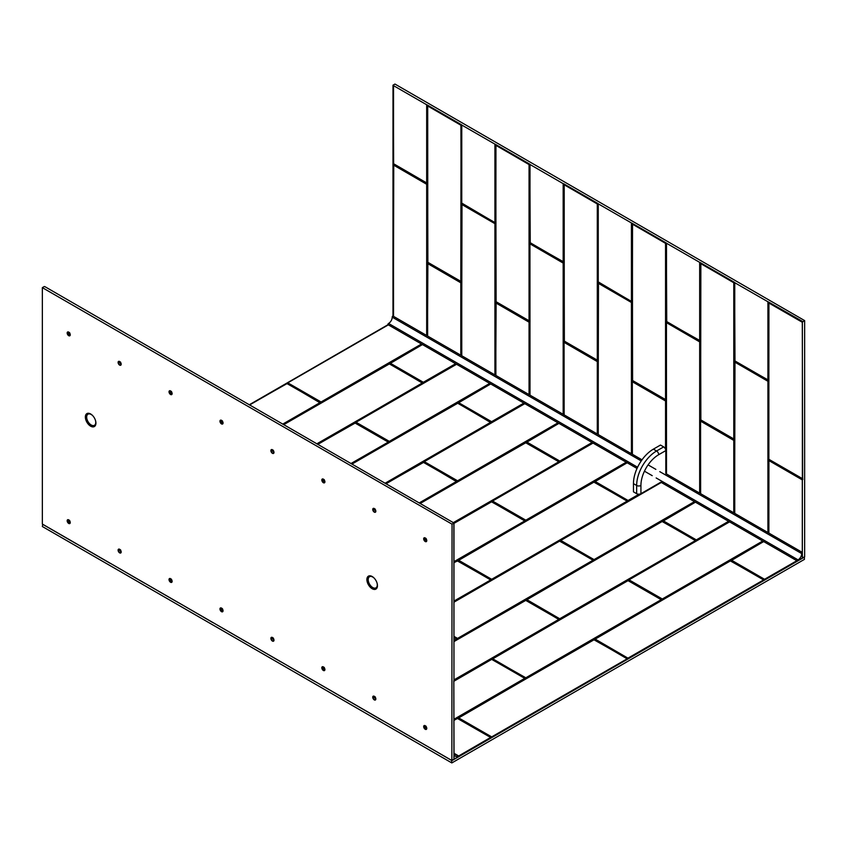 <?xml version="1.0" encoding="UTF-8"?>
<svg xmlns="http://www.w3.org/2000/svg" width="847" height="847" viewBox="0 0 847 847"><rect width="100%" height="100%" fill="white"/><g stroke="black" fill="none" stroke-linecap="round" stroke-linejoin="round"><path stroke-width="1.27" d="M804.364 557.051L804.438 559.359L451.832 762.935L451.589 760.331M42.731 524.314L42.35 526.516L451.832 762.935M417.698 740.765L451.504 760.373M383.575 721.062L417.38 740.68M349.843 701.623L383.257 720.977M315.74 681.899L349.133 701.274M281.204 661.962L315.01 681.57M247.08 642.259L280.886 661.878M212.968 622.556L246.763 642.174M178.844 602.863L212.639 622.471M145.123 583.392L178.516 602.768M110.597 563.456L144.392 583.075M76.855 544.018L110.269 563.371M42.699 524.325L76.145 543.668M287.916 382.897L321.077 401.976L421.488 344.009M321.077 401.976L320.664 402.357L287.768 382.844L388.328 324.867M320.971 401.976L287.609 382.855L388.191 324.782M390.287 363.204L423.341 382.283L455.612 363.712M423.447 382.283L423.024 382.653L389.98 363.575L422.452 344.57M423.341 382.283L389.98 363.151L422.314 344.485M356.163 422.304L389.324 441.382L489.735 383.416M389.324 441.382L388.9 441.753L356.015 422.251L456.575 364.263M389.218 441.382L355.856 422.261L456.438 364.189M458.534 402.6L491.588 421.679L523.859 403.108M491.694 421.679L491.271 422.06L458.227 402.981L490.699 383.966M491.588 421.679L458.227 402.558L490.561 383.892M424.411 461.7L457.571 480.789L557.982 422.812M457.571 480.789L457.147 481.16L424.262 461.647L524.822 403.67M457.465 480.789L424.103 461.657L524.685 403.585M526.781 442.007L559.825 461.086L592.106 442.515M559.941 461.086L559.518 461.456L526.474 442.378L558.946 423.373M559.825 461.086L526.474 441.954L558.808 423.288M492.658 501.106L525.818 520.185L626.229 462.218M525.818 520.185L525.394 520.556L492.499 501.053L593.069 443.066M525.701 520.185L492.351 501.064L592.932 442.992M595.028 481.403L628.072 500.482L639.093 494.182M628.188 500.482L627.765 500.863L594.721 481.784L627.193 462.769M628.072 500.482L594.721 481.361L627.055 462.695M560.905 540.502L594.065 559.592L694.476 501.615M594.065 559.592L593.641 559.962L560.746 540.45L661.316 482.472M593.948 559.592L560.598 540.46L661.179 482.388M663.275 520.81L696.319 539.888L728.6 521.318M696.435 539.888L696.012 540.259L662.968 521.18L695.44 502.176M696.319 539.888L662.968 520.757L695.302 502.091M629.152 579.909L662.312 598.988L762.724 541.021M662.312 598.988L661.888 599.369L628.993 579.856L729.563 521.879M662.195 598.988L628.845 579.867L729.426 521.794M731.522 560.206L764.566 579.284L796.847 560.714M764.682 579.284L764.259 579.666L731.215 560.587L763.687 541.572M764.566 579.284L731.215 560.163L763.549 541.498M457.729 718.383L490.932 737.472L457.306 718.383L490.614 737.451L458.661 755.969M458.862 756.127L490.932 737.896L458.936 756.36A1.006 0.582 120 0 0 458.216 756.064A5.029 2.901 -60 0 1 458.132 756.117A5.029 2.901 -60 0 1 455.622 756.36A5.029 2.901 -60 0 1 454.585 753.968A1.006 0.582 120 0 0 454.034 753.459M524.844 678.331L491.451 659.252L453.95 680.903L491.588 659.273L524.738 678.352L454.034 719.23M454.034 719.516L525.055 678.786L454.034 719.791M454.034 640.713L456.808 639.39L454.034 640.988M804.438 557.093L451.832 760.67M249.23 404.813L388.021 324.687M454.034 601.984L559.518 541.085L593.292 560.163L457.878 638.765L454.034 636.965M457.571 638.394L593.144 560.153L457.571 638.394L454.034 636.415M559.518 541.085L560.248 541.085M492.351 659.082L627.765 580.481L661.539 599.57L526.125 678.172L492.351 658.67M526.125 678.172L492.499 658.659M627.765 580.481L661.391 599.792L525.818 677.791L492.499 658.902M661.391 599.56L525.818 677.791M283.523 424.622L389.631 363.776L422.685 383.278L317.297 444.114M388.9 363.776L283.586 424.654L389.08 363.744L422.526 383.088L316.82 443.839M422.526 382.844L317.053 443.976M389.059 363.765L389.631 363.776M351.77 464.018L457.878 403.172L490.932 422.674L385.544 483.521M385.3 483.383L490.773 422.251L385.067 483.245M457.147 403.172L457.878 403.172M420.017 503.425L525.394 442.579L559.168 461.657L453.791 522.917L45.177 286.815L44.309 286.508L42.35 287.641L452.044 524.177L453.791 522.927M525.394 442.579L559.02 461.89L453.314 522.641M559.02 461.647L453.547 522.779M525.553 442.568L420.08 503.457L526.125 442.579M458.227 560.587L593.641 481.985L627.415 501.064L492.001 579.666L458.227 560.163M627.415 501.064L593.821 481.954L458.354 560.174M492.001 579.666L491.271 579.666M491.694 579.284L627.267 501.053L491.694 579.284L458.534 560.206L491.588 579.284M593.641 481.985L594.372 481.985M526.474 599.983L661.888 521.381L695.662 540.46L560.248 619.062L526.474 599.57M661.888 521.381L526.622 599.56L559.518 619.062M560.248 619.062L526.781 599.612M695.567 540.502L559.825 618.691M695.451 540.418L662.047 521.371L526.686 599.517L662.439 521.35L695.514 540.693L559.941 618.691M594.721 639.39L730.135 560.788L763.909 579.867L628.495 658.468L594.721 638.966M730.135 560.788L594.869 638.956L627.765 658.468M628.495 658.468L595.028 639.009M594.933 638.924L730.294 560.778L763.729 579.835L628.072 658.087M763.761 579.856L628.188 658.087M454.034 562.577L457.878 560.788L490.932 579.867L454.034 601.582M457.147 560.788L490.826 579.899L454.034 601.031M490.773 579.856L454.034 601.306M454.034 641.391L526.125 600.184L559.168 619.686L453.865 680.48L453.96 681.2L491.853 659.284M525.394 600.184L559.02 619.496L454.034 679.834M559.02 619.252L454.034 679.982L453.801 680.946L491.429 659.284M525.553 600.174L454.034 641.454L526.125 600.184M458.227 718.192L593.641 639.591L627.415 658.67L492.001 737.271L458.227 717.769M492.001 737.271L458.375 717.758L594.372 639.591M627.32 658.701L491.694 736.89L458.534 717.811M458.322 717.801L594.192 639.559L627.267 658.902L491.694 736.89M249.399 404.919L287.26 383.479L320.314 402.981L283.142 424.336M283.099 424.178L320.155 402.547L282.866 424.04M286.54 383.479L287.26 383.479M317.646 444.315L354.787 422.875L388.561 441.954L351.42 463.817M388.455 441.996L351.113 463.447M354.787 422.875L388.402 442.187L351.346 463.584M354.935 422.865L317.71 444.357L355.507 422.875M385.893 483.722L423.754 462.282L456.808 481.784L419.667 503.213M419.593 502.98L456.649 481.35L419.36 502.843M423.024 462.282L423.754 462.282M453.865 523.033L491.271 501.678L525.055 520.757L454.034 562.186M524.949 520.799L454.034 561.625M491.271 501.678L453.96 523.308L491.451 501.646L524.896 520.99L454.034 561.9M491.429 501.668L492.001 501.678M804.65 320.6L802.384 322.04L802.353 557.993L804.65 556.807L804.65 320.6L394.956 84.065L392.997 85.198L393.633 164.106L393.379 85.431M426.92 104.89L426.92 183.068L426.92 104.89L393.442 85.6M495.41 222.517L495.41 144.329L495.04 222.719L461.626 203.015L461.626 124.827L427.163 104.933M461.626 124.827L461.689 203.185L495.04 222.719M495.167 144.286L461.689 124.996M563.647 261.914L563.647 183.735L563.647 261.914L530.243 243.047L529.873 164.233L495.41 144.329M529.873 164.233L529.873 242.411M530.01 164.509L529.936 242.581L563.17 261.839L563.17 183.651L530.01 164.509L529.947 242.549L563.234 262.009M631.894 301.32L631.894 223.132L631.534 301.521L598.12 281.818L598.12 203.629L563.647 183.735M598.12 203.629L598.183 281.987L631.534 301.521M631.661 223.089L598.183 203.799M700.141 340.716L700.141 262.538L700.141 340.716L666.737 321.849L666.367 243.036L631.894 223.132M666.367 243.036L666.43 321.394L699.643 340.769M699.908 262.496L666.43 243.205M768.155 301.892L734.751 282.707L734.751 360.896L767.858 380.07L768.388 301.934L768.388 380.123L734.984 361.245L734.614 282.432L700.141 262.538M734.614 282.432L734.614 360.621M734.751 282.707L734.677 360.79L768.155 380.081M802.84 321.616L768.388 301.934M802.84 479.423L802.3 479.878L802.3 557.877M802.84 321.818L802.3 322.262L802.66 478.767L802.48 479.423L768.928 460.609L802.3 479.878L769.097 460.154M802.84 479.021L768.811 459.265L802.66 478.767L768.875 459.402L768.875 303.035L802.3 322.262L769.012 302.771L802.48 321.616M392.987 316.069L392.997 85.198M631.513 301.426L598.257 282.093L598.257 203.905M666.504 243.311L666.504 321.489L699.781 340.928M666.61 321.712L699.728 340.812M768.811 302.961L768.811 459.265L768.928 303.004M768.811 302.866L768.811 459.265M734.614 513.303L734.984 361.648L768.388 381.362L768.388 532.795M734.804 362.103L767.911 381.277L767.911 532.519M734.751 513.377L734.688 361.997L767.858 381.182M700.49 493.6L700.49 420.959L733.904 439.837L734.264 513.102M700.681 421.213L733.788 440.387L733.788 512.827M700.628 493.674L700.564 421.107L733.735 440.292M666.367 473.897L666.367 322.463L699.781 341.33L700.141 493.399M666.557 322.707L699.664 341.881L699.664 493.123M666.504 473.981L666.441 322.601L699.611 341.786M632.243 454.193L632.243 381.563L665.657 400.43L666.017 473.695M632.434 381.806L665.541 400.98L665.541 449.249M632.381 454.278L632.317 381.701L665.488 400.885M598.12 434.5L598.49 282.845L631.894 302.559L631.894 453.992M598.321 283.3L631.417 302.474L631.417 453.717M598.257 434.575L598.194 283.194L631.364 302.379M563.996 414.797L563.996 342.156L597.41 361.034L597.77 434.299M564.197 342.41L597.294 361.584L597.294 434.024M564.134 414.871L564.07 342.304L597.241 361.489M529.873 395.094L529.873 243.661L563.287 262.528L563.647 414.596M530.074 243.904L563.17 263.078L563.17 414.321M530.01 395.178L529.947 243.798L563.117 262.983M495.749 375.39L496.12 302.548L529.534 322.262L529.534 394.893M495.95 303.004L529.047 322.178L529.047 394.617M495.887 375.475L495.823 302.898L528.994 322.082M461.626 355.698L461.996 204.042L495.41 223.756L495.41 375.189M461.827 204.498L494.923 223.672L494.923 374.914M461.763 355.772L461.7 204.392L494.87 223.576M427.502 335.994L427.873 263.152L461.287 282.856L461.287 355.496M427.703 263.608L460.8 282.782L460.8 355.221M427.64 336.068L427.576 263.491L460.747 282.686M393.379 316.291L393.749 164.646L427.163 184.35L427.163 335.793M393.58 165.101L426.676 184.275L426.676 335.518M393.527 316.376L393.453 164.996L426.623 184.18M392.987 243.438L393.04 316.09M393.527 85.706L393.527 163.884L426.92 183.068L393.379 163.609M461.996 203.64L461.626 203.015M494.955 222.592L461.763 203.291L461.763 125.102M598.49 282.443L598.12 281.818M700.861 420.356L700.49 263.353L733.904 282.22L734.264 439.222L700.49 419.72M733.904 282.22L733.82 439.307L700.628 419.996L700.861 263.142M700.49 263.353L733.788 282.771L733.788 439.148M700.681 263.597L733.735 282.676M632.614 380.949L632.243 223.957L665.657 242.824L666.017 399.826L632.243 380.324M665.657 242.824L665.784 399.784L632.434 380.695L665.573 399.9M665.541 399.89L632.307 380.494L632.529 223.968L665.541 243.375L665.541 399.742M632.317 224.095L665.488 243.28M564.367 341.553L563.996 184.551L597.41 203.418L597.77 360.42L563.996 340.918M564.07 184.752L564.07 341.055L597.273 360.473M597.41 203.418L597.77 204.053M564.07 184.657L597.294 203.968L597.326 360.504M564.07 341.055L564.06 184.72L597.241 203.873M496.12 302.146L495.749 145.155L529.163 164.022L529.534 321.013L495.749 301.521M529.163 164.022L529.29 320.981L495.95 301.892L529.026 321.066M495.834 145.261L529.047 164.572L529.047 320.939M495.823 145.356L496.035 302.019L495.813 145.324L528.994 164.477M427.873 262.75L427.502 105.748L460.916 124.615L461.287 281.617L427.502 262.115M427.502 105.748L427.566 262.284L460.779 281.67M460.916 124.615L461.287 125.25M640.925 493.685A3.017 1.736 180 0 1 636.658 493.685L636.658 485.479A28.152 16.252 -60 0 1 656.563 450.996L653.365 449.154L660.48 445.046L663.677 446.898A3.017 1.736 60 0 1 665.806 450.593L658.701 454.691A25.135 14.515 120 0 0 640.925 485.479L640.925 493.685L660.829 482.197L797.323 561L764.989 579.666L797.08 560.852M653.365 449.154A28.152 16.252 120 0 0 633.461 483.626L633.461 491.842L636.658 493.685M802.469 558.025L802.3 552.382L665.806 473.579L665.806 450.593M85.356 417.02A7.464 4.309 60 0 1 88.755 413.294A7.464 4.309 60 0 1 95.923 423.119A7.464 4.309 60 0 1 95.573 425.099A7.464 4.309 60 0 1 89.676 425.522A7.464 4.309 60 0 1 85.356 417.02M366.889 579.56A7.464 4.309 60 0 1 370.287 575.833A7.464 4.309 60 0 1 377.455 585.658A7.464 4.309 60 0 1 377.106 587.638A7.464 4.309 60 0 1 371.208 588.062A7.464 4.309 60 0 1 366.889 579.56M69.888 523.499A2.192 1.26 60 0 1 68.893 523.34A2.192 1.26 60 0 1 67.347 520.661A2.192 1.26 60 0 1 67.707 519.719M67.167 520.767A2.192 1.26 60 0 1 67.612 519.762A2.192 1.26 60 0 1 69.306 520.354A2.192 1.26 60 0 1 70.259 522.557A2.192 1.26 60 0 1 69.803 523.552A2.192 1.26 60 0 1 68.12 522.97A2.192 1.26 60 0 1 67.167 520.767M120.825 552.9A2.192 1.26 60 0 1 119.173 552.202A2.192 1.26 60 0 1 118.273 550.063A2.192 1.26 60 0 1 118.644 549.121M118.093 550.169A2.192 1.26 60 0 1 118.548 549.174A2.192 1.26 60 0 1 120.232 549.756A2.192 1.26 60 0 1 121.185 551.958A2.192 1.26 60 0 1 120.74 552.964A2.192 1.26 60 0 1 119.046 552.371A2.192 1.26 60 0 1 118.093 550.169M171.75 582.302A2.192 1.26 60 0 1 170.755 582.154A2.192 1.26 60 0 1 169.199 579.475A2.192 1.26 60 0 1 169.569 578.522M169.019 579.57A2.192 1.26 60 0 1 169.474 578.575A2.192 1.26 60 0 1 171.158 579.157A2.192 1.26 60 0 1 172.121 581.36A2.192 1.26 60 0 1 171.666 582.365A2.192 1.26 60 0 1 169.982 581.783A2.192 1.26 60 0 1 169.019 579.57M222.676 611.714A2.192 1.26 60 0 1 221.681 611.555A2.192 1.26 60 0 1 220.135 608.877A2.192 1.26 60 0 1 220.495 607.934M219.955 608.982A2.192 1.26 60 0 1 220.411 607.977A2.192 1.26 60 0 1 222.094 608.559A2.192 1.26 60 0 1 223.047 610.772A2.192 1.26 60 0 1 222.592 611.767A2.192 1.26 60 0 1 220.908 611.185A2.192 1.26 60 0 1 219.955 608.982M273.613 641.115A2.192 1.26 60 0 1 271.961 640.417A2.192 1.26 60 0 1 271.061 638.278A2.192 1.26 60 0 1 271.432 637.336M270.881 638.384A2.192 1.26 60 0 1 271.336 637.378A2.192 1.26 60 0 1 273.02 637.971A2.192 1.26 60 0 1 273.983 640.173A2.192 1.26 60 0 1 273.528 641.168A2.192 1.26 60 0 1 271.834 640.586A2.192 1.26 60 0 1 270.881 638.384M324.539 670.517A2.192 1.26 60 0 1 323.543 670.369A2.192 1.26 60 0 1 321.998 667.68A2.192 1.26 60 0 1 322.358 666.737M321.818 667.785A2.192 1.26 60 0 1 322.262 666.79A2.192 1.26 60 0 1 323.956 667.372A2.192 1.26 60 0 1 324.909 669.575A2.192 1.26 60 0 1 324.454 670.58A2.192 1.26 60 0 1 322.771 669.988A2.192 1.26 60 0 1 321.818 667.785M375.475 699.918A2.192 1.26 60 0 1 373.823 699.23A2.192 1.26 60 0 1 372.924 697.092A2.192 1.26 60 0 1 373.294 696.149M372.744 697.187A2.192 1.26 60 0 1 373.199 696.192A2.192 1.26 60 0 1 374.882 696.774A2.192 1.26 60 0 1 375.835 698.976A2.192 1.26 60 0 1 375.39 699.982A2.192 1.26 60 0 1 373.696 699.4A2.192 1.26 60 0 1 372.744 697.187M426.401 729.331A2.192 1.26 60 0 1 425.406 729.172A2.192 1.26 60 0 1 423.849 726.493A2.192 1.26 60 0 1 424.22 725.551M423.669 726.599A2.192 1.26 60 0 1 424.125 725.593A2.192 1.26 60 0 1 425.808 726.175A2.192 1.26 60 0 1 426.772 728.388A2.192 1.26 60 0 1 426.316 729.383A2.192 1.26 60 0 1 424.633 728.801A2.192 1.26 60 0 1 423.669 726.599M69.888 335.74A2.192 1.26 60 0 1 68.893 335.581A2.192 1.26 60 0 1 67.347 332.903A2.192 1.26 60 0 1 67.707 331.96M67.167 333.009A2.192 1.26 60 0 1 67.612 332.003A2.192 1.26 60 0 1 69.306 332.596A2.192 1.26 60 0 1 70.259 334.798A2.192 1.26 60 0 1 69.803 335.793A2.192 1.26 60 0 1 68.12 335.211A2.192 1.26 60 0 1 67.167 333.009M120.825 365.142A2.192 1.26 60 0 1 119.173 364.443A2.192 1.26 60 0 1 118.273 362.304A2.192 1.26 60 0 1 118.644 361.362M118.093 362.41A2.192 1.26 60 0 1 118.548 361.415A2.192 1.26 60 0 1 120.232 361.997A2.192 1.26 60 0 1 121.185 364.199A2.192 1.26 60 0 1 120.74 365.205A2.192 1.26 60 0 1 119.046 364.612A2.192 1.26 60 0 1 118.093 362.41M171.75 394.543A2.192 1.26 60 0 1 170.755 394.395A2.192 1.26 60 0 1 169.199 391.716A2.192 1.26 60 0 1 169.569 390.774M169.019 391.812A2.192 1.26 60 0 1 169.474 390.816A2.192 1.26 60 0 1 171.158 391.399A2.192 1.26 60 0 1 172.121 393.601A2.192 1.26 60 0 1 171.666 394.607A2.192 1.26 60 0 1 169.982 394.024A2.192 1.26 60 0 1 169.019 391.812M222.676 423.955A2.192 1.26 60 0 1 221.681 423.796A2.192 1.26 60 0 1 220.135 421.118A2.192 1.26 60 0 1 220.495 420.176M219.955 421.224A2.192 1.26 60 0 1 220.411 420.218A2.192 1.26 60 0 1 222.094 420.8A2.192 1.26 60 0 1 223.047 423.013A2.192 1.26 60 0 1 222.592 424.008A2.192 1.26 60 0 1 220.908 423.426A2.192 1.26 60 0 1 219.955 421.224M273.613 453.357A2.192 1.26 60 0 1 271.961 452.658A2.192 1.26 60 0 1 271.061 450.519A2.192 1.26 60 0 1 271.432 449.577M270.881 450.625A2.192 1.26 60 0 1 271.336 449.619A2.192 1.26 60 0 1 273.02 450.212A2.192 1.26 60 0 1 273.983 452.414A2.192 1.26 60 0 1 273.528 453.41A2.192 1.26 60 0 1 271.834 452.827A2.192 1.26 60 0 1 270.881 450.625M324.539 482.758A2.192 1.26 60 0 1 323.543 482.61A2.192 1.26 60 0 1 321.998 479.921A2.192 1.26 60 0 1 322.358 478.978M321.818 480.027A2.192 1.26 60 0 1 322.262 479.031A2.192 1.26 60 0 1 323.956 479.614A2.192 1.26 60 0 1 324.909 481.816A2.192 1.26 60 0 1 324.454 482.822A2.192 1.26 60 0 1 322.771 482.229A2.192 1.26 60 0 1 321.818 480.027M375.475 512.16A2.192 1.26 60 0 1 373.823 511.472A2.192 1.26 60 0 1 372.924 509.333A2.192 1.26 60 0 1 373.294 508.391M372.744 509.439A2.192 1.26 60 0 1 373.199 508.433A2.192 1.26 60 0 1 374.882 509.015A2.192 1.26 60 0 1 375.835 511.217A2.192 1.26 60 0 1 375.39 512.223A2.192 1.26 60 0 1 373.696 511.641A2.192 1.26 60 0 1 372.744 509.439M426.401 541.572A2.192 1.26 60 0 1 425.406 541.413A2.192 1.26 60 0 1 423.849 538.734A2.192 1.26 60 0 1 424.22 537.792M423.669 538.84A2.192 1.26 60 0 1 424.125 537.834A2.192 1.26 60 0 1 425.808 538.427A2.192 1.26 60 0 1 426.772 540.63A2.192 1.26 60 0 1 426.316 541.625A2.192 1.26 60 0 1 424.633 541.042A2.192 1.26 60 0 1 423.669 538.84M119.459 550.201L120.518 551.524L119.459 550.201L120.56 549.83M272.247 638.416L273.306 639.739L272.247 638.416L273.348 638.035M374.109 697.219L375.168 698.542L374.109 697.219L375.21 696.848M119.459 362.442L120.518 363.765L119.459 362.442L120.56 362.071M272.247 450.657L273.306 451.98L272.247 450.657L273.348 450.276M374.109 509.46L375.168 510.783L374.109 509.46L375.21 509.089M426.105 540.195L425.046 538.872L425.575 540.238L426.655 539.878M324.242 481.382L323.183 480.058L323.713 481.424L324.793 481.064M222.38 422.579L221.321 421.255L221.85 422.621L222.93 422.261M171.454 393.167L170.395 391.843L170.925 393.22L172.005 392.849M69.592 334.364L68.533 333.04L69.062 334.406L70.142 334.046M426.105 727.954L425.046 726.631L425.575 727.997L426.655 727.637M324.242 669.141L323.183 667.817L323.713 669.183L324.793 668.823M222.38 610.338L221.321 609.004L221.85 610.38L222.93 610.009M171.454 580.926L170.395 579.602L170.925 580.978L172.005 580.608M69.592 522.123L68.533 520.799L69.062 522.165L70.142 521.805M425.046 538.872L426.136 538.491M375.168 510.783L375.719 510.466M323.183 480.058L324.285 479.688M273.306 451.98L273.856 451.663M221.321 421.255L222.422 420.874M170.395 391.843L171.486 391.473M120.518 363.765L121.068 363.448M68.533 333.04L69.634 332.659M425.046 726.631L426.136 726.25M375.168 698.542L375.719 698.224M323.183 667.817L324.285 667.447M273.306 639.739L273.856 639.421M221.321 609.004L222.422 608.633M170.395 579.602L171.486 579.232M120.518 551.524L121.068 551.206M68.533 520.799L69.634 520.418M453.96 680.088L453.971 523.393M42.35 287.641L42.35 524.06L451.864 760.49L452.044 524.177M451.864 760.49L453.96 759.198L453.791 680.734M454.003 759.208L458.936 756.36M656.16 477.952L798.043 559.867A5.029 2.901 120 0 0 798.128 559.814A5.029 2.901 120 0 0 801.686 553.567L659.792 471.652M637.029 468.455L387.852 324.592A1.006 0.582 -60 0 1 388.572 323.459A5.029 2.901 120 0 0 388.646 323.406A5.029 2.901 120 0 0 392.203 317.159A1.006 0.582 -60 0 1 392.828 315.963L642.005 459.826M802.3 558.12L797.323 561A1.006 0.582 120 0 1 798.043 559.867M802.3 552.382A1.006 0.582 120 0 0 801.686 553.567M454.034 720.194L457.465 718.372L454.034 720.352M454.034 637.526L456.491 638.945L454.034 640.427M287.736 382.865L388.254 324.825L287.821 382.812M421.965 344.284L321.384 402.357L421.732 344.147M390.107 363.172L422.378 344.528L390.192 363.109M456.088 363.988L423.754 382.653L455.855 363.85M456.512 364.231L355.984 422.272M490.212 383.691L389.631 441.753L489.979 383.553M458.322 402.59L490.625 383.924L458.439 402.516M524.335 403.384L492.001 422.06L524.092 403.246M424.283 461.626L524.748 403.627L424.231 461.668M558.459 423.087L457.878 481.16L558.215 422.949M526.654 441.922L558.872 423.331L526.601 441.975M592.582 442.79L560.248 461.456L592.339 442.653M492.478 501.075L592.995 443.023L492.562 501.022M626.706 462.494L526.125 520.556L626.462 462.356M594.901 481.329L627.119 462.727L594.848 481.371M640.808 493.748L628.495 500.863L639.697 494.119M560.693 540.502L661.242 482.43L560.809 540.418M694.953 501.89L594.372 559.962L694.709 501.752M663.095 520.778L695.366 502.133L663.18 520.714M729.076 521.593L696.742 540.259L728.833 521.456M729.489 521.837L629.056 579.824M763.2 541.297L662.619 599.369L762.956 541.159M731.31 560.195L763.613 541.529L731.427 560.121M457.306 718.383L454.034 720.268L457.698 718.362L490.752 737.441M454.034 637.368L456.808 638.966L454.034 637.442M456.597 638.924L454.034 637.452M764.989 579.666L764.259 579.666M662.619 599.369L661.888 599.369M696.742 540.259L696.012 540.259M594.372 559.962L593.641 559.962M628.495 500.863L627.765 500.863M526.125 520.556L525.394 520.556M560.248 461.456L559.518 461.456M457.878 481.16L457.147 481.16M492.001 422.06L491.271 422.06M389.631 441.753L388.9 441.753M423.754 382.653L423.024 382.653M321.384 402.357L320.664 402.357M491.271 659.284L492.001 659.284M457.147 718.394L457.878 718.394M457.878 638.765L457.147 638.765M454.034 636.69L457.465 638.394M593.08 560.121L559.941 541.064L592.985 560.206M559.676 541.074L454.034 602.143M661.359 599.538L628.495 580.481M628.336 580.47L492.562 658.627M422.473 382.812L389.324 363.755L422.367 382.897M490.794 422.272L457.571 403.161L490.614 422.304M457.698 403.151L351.833 464.061L457.327 403.14M558.967 461.615L525.818 442.558L558.861 461.7M627.204 501.022L594.065 481.964L627.108 501.106M593.8 481.975L458.439 560.121M763.698 579.824L730.866 560.788M490.752 579.835L457.327 560.756L454.034 562.662L457.571 560.767L490.614 579.909M558.967 619.221L525.818 600.163L558.861 619.316M593.641 639.591L458.439 717.727M627.204 658.627L594.065 639.57L627.108 658.712M320.187 402.569L286.953 383.458L320.007 402.6M286.688 383.469L249.473 404.961M388.35 441.912L355.2 422.854L388.254 442.007M456.597 481.318L423.447 462.261L456.491 481.403M456.671 481.371L423.204 462.25L385.957 483.764L423.606 462.271M524.844 520.714L491.694 501.668L524.738 520.81M661.232 599.612L627.923 580.47L492.658 658.712M389.482 363.765L283.66 424.696M457.729 403.172L351.907 464.103M525.966 442.568L420.154 503.499M594.213 481.975L458.534 560.206M662.047 521.371L695.355 540.502M730.294 560.778L763.602 579.909M457.306 560.778L454.034 562.747M525.966 600.174L454.034 641.55M287.112 383.469L249.558 404.982M355.359 422.865L317.805 444.379M423.182 462.271L386.052 483.785M491.853 501.668L454.003 523.361M804.47 556.913L802.66 557.887M426.793 183.725L427.163 184.35M460.916 282.231L461.287 282.856M495.04 223.121L495.41 223.756M529.163 321.627L529.534 322.262M563.287 262.528L563.647 263.152M597.41 361.034L597.77 361.658M631.534 301.924L631.894 302.559M665.657 400.43L666.017 401.065M699.781 341.33L700.141 341.955M733.904 439.837L734.264 440.461M768.028 380.727L768.388 381.362M768.737 532.996L768.737 460.366M769.097 459.752L768.737 459.127M666.737 321.849L666.367 321.214M392.997 85.621L392.997 242.39M426.676 183.037L426.676 104.848M494.923 222.433L494.923 144.255M631.417 301.236L631.417 223.057M699.664 340.642L699.664 262.454M767.911 380.038L767.911 301.86M768.875 533.081L768.928 460.609M598.406 282.316L631.396 301.363M666.441 243.237L666.441 321.352M734.889 361.118L767.88 380.165M769.012 459.625L802.331 478.862M768.811 460.567L768.811 533.038L768.822 460.429M768.155 532.657L767.911 381.277M734.031 512.964L733.788 440.387M699.908 493.261L699.664 341.881M666.441 322.665L666.441 473.939L666.451 322.527M665.784 450.191L665.541 400.98M632.317 381.764L632.317 454.236M631.661 453.854L631.417 302.474M597.537 434.162L597.294 361.584M563.414 414.458L563.17 263.078M529.29 394.755L529.047 322.178M495.823 302.961L495.823 375.433L495.834 302.866M495.167 375.052L494.923 223.672M461.7 204.455L461.7 355.729M461.043 355.359L460.8 282.782M427.576 263.565L427.576 336.037L427.587 263.459M426.92 335.656L426.676 184.275M393.453 165.059L393.453 316.333M393.453 85.632L393.453 163.746M393.749 164.244L426.74 183.206M461.7 125.038L461.7 203.153M461.911 203.513L494.902 222.56M530.158 242.92L563.149 261.967M598.194 203.841L598.194 281.956M700.564 263.555L700.564 419.858M700.765 420.228L733.883 439.328M632.317 224.159L632.317 380.462M597.294 360.346L597.294 203.968M460.8 281.532L461.043 125.208L460.863 281.712M460.747 125.07L427.703 105.991L460.8 125.165M427.576 105.949L427.576 262.252M393.664 164.117L426.676 183.185M632.529 380.822L632.434 224.201M564.282 341.426L564.197 184.794M495.95 145.398L495.823 301.659M427.788 262.612L427.703 105.991M658.701 454.691A3.017 1.736 60 0 0 656.563 450.996L663.677 446.898M640.925 485.479A3.017 1.736 0 0 1 636.658 485.479L633.461 483.626M95.616 424.972A7.295 4.214 60 0 1 90.851 425.903A7.295 4.214 60 0 1 85.695 416.968A7.295 4.214 60 0 1 88.882 413.304M377.148 587.511A7.295 4.214 60 0 1 371.378 587.744A7.295 4.214 60 0 1 367.227 579.507A7.295 4.214 60 0 1 370.414 575.854M95.499 420.514A6.427 3.706 60 0 1 91.211 424.993A6.427 3.706 60 0 1 86.669 417.116A6.427 3.706 60 0 1 91.211 414.501A6.427 3.706 60 0 1 92.694 415.644M377.031 583.054A6.427 3.706 60 0 1 377.286 584.906A6.427 3.706 60 0 1 372.744 587.532A6.427 3.706 60 0 1 368.201 579.666A6.427 3.706 60 0 1 374.226 578.183M453.96 679.876L453.844 523.245M458.216 756.064L454.585 753.968M655.864 469.376L648.082 464.887M641.232 460.927L392.203 317.159M388.572 323.459L637.59 467.226M644.451 471.186L652.222 475.675M456.501 364.221L356.036 422.23M729.489 521.826L628.972 579.877M560.068 541.053L593.165 560.174M627.945 580.449L492.478 658.68M730.686 560.756L594.848 638.977M490.752 422.23L457.698 403.14M320.134 402.526L286.72 383.447L249.463 404.951M804.597 556.924L802.3 557.961M632.307 454.236L632.317 381.669M461.71 204.318L461.689 355.729M393.442 316.323L393.463 164.953M700.564 263.459L700.554 419.89L733.788 439.297M496.003 302.008L529.11 321.108M451.991 760.5L454.034 759.092L453.844 680.85M458.735 756L454.034 753.29"/></g></svg>
